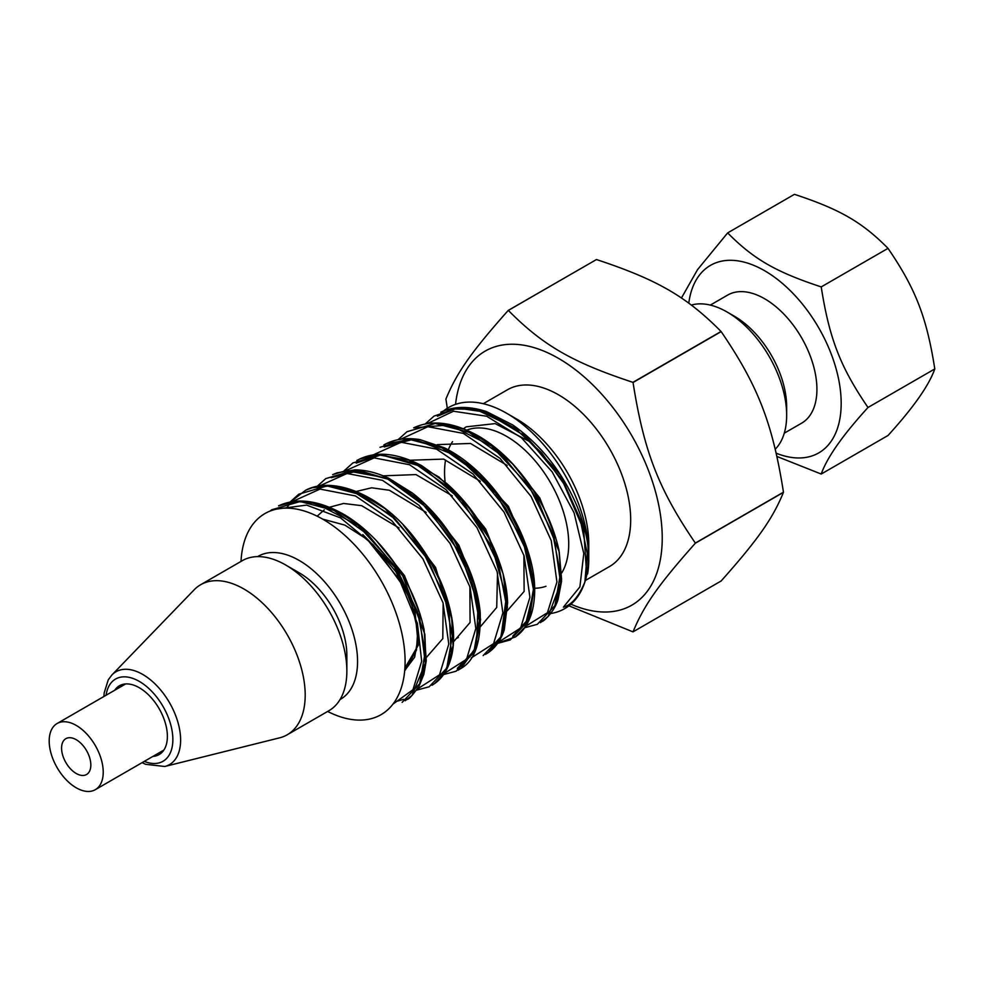 <?xml version="1.0" encoding="UTF-8"?>
<svg xmlns="http://www.w3.org/2000/svg" width="984" height="984" viewBox="0 0 984 984"><rect width="100%" height="100%" fill="white"/><g stroke="black" fill="none" stroke-linecap="round" stroke-linejoin="round"><path stroke-width="1.48" d="M114.747 690.239A39.729 22.939 60 0 1 117.477 687.139A39.729 22.939 60 0 1 119.433 685.762A39.729 22.939 60 0 1 158.092 706.918A39.729 22.939 60 0 1 161.118 753.191A39.729 22.939 60 0 1 159.162 754.568A39.729 22.939 60 0 1 152.938 756.401M346.86 671.051L346.86 655.332A67.367 38.893 -120 0 0 299.222 572.823L285.618 564.964A86.617 50.012 60 0 1 346.86 671.051A86.617 50.012 60 0 1 328.927 710.706L287.254 734.765A86.617 50.012 60 0 1 279.604 737.84L164.783 766.487A53.566 30.934 -120 0 0 170.306 704.114A53.566 30.934 -120 0 0 113.295 673.646A53.566 30.934 -120 0 0 111.93 674.938L108.252 679.846L104.181 692.921L103.923 696.487M111.93 674.938L194.143 589.822A86.617 50.012 60 0 1 196.37 587.743A86.617 50.012 60 0 1 200.638 584.73A86.617 50.012 60 0 1 287.254 634.741A86.617 50.012 60 0 1 287.254 734.765M200.638 584.73L242.31 560.671A86.617 50.012 60 0 1 285.618 564.964M867.999 407.487C840.361 367.007 829.352 338.644 821.222 286.91C775.687 271.892 753.683 259.186 727.656 232.9L794.457 194.328C839.979 209.358 861.996 222.064 888.023 248.349C915.661 288.829 926.657 317.192 934.8 368.926C928.957 385.482 913.361 407.659 888.023 435.481L821.222 474.042C827.064 457.486 842.661 435.297 867.999 407.487L934.8 368.926M776.979 456.49L821.222 474.042M727.656 232.9L697.558 269.616L681.432 298.054M821.222 286.91L888.023 248.349M688.788 303.17A108.277 62.509 60 0 1 767.791 272.642A108.277 62.509 60 0 1 841.062 398.372A108.277 62.509 60 0 1 776.228 453.218M784.273 433.181L801.603 423.182A73.948 42.693 -120 0 0 801.603 337.795A73.948 42.693 -120 0 0 727.643 295.089L710.325 305.089M775.269 449.171A84.341 48.696 -120 0 0 786.659 415.273L786.659 406.786A73.948 42.693 -120 0 0 734.371 316.221L727.028 311.977A84.341 48.696 -120 0 0 691.358 305.065M786.659 415.273A84.341 48.696 -120 0 0 727.028 311.977M90.835 765.035A20.689 11.943 60 0 1 86.555 774.506A20.689 11.943 60 0 1 65.867 762.563A20.689 11.943 60 0 1 65.867 738.664A20.689 11.943 60 0 1 81.807 744.211A20.689 11.943 60 0 1 90.835 765.035M103.222 772.182A38.191 22.054 -120 0 0 86.543 733.744A38.191 22.054 -120 0 0 57.109 723.511A38.191 22.054 -120 0 0 57.109 767.618A38.191 22.054 -120 0 0 95.313 789.672A38.191 22.054 -120 0 0 103.222 772.182M564.705 608.641A116.124 67.047 -120 0 0 588.764 555.48L588.764 544.004A102.065 58.929 -120 0 0 516.6 418.999L506.662 413.268A116.124 67.047 -120 0 0 448.593 407.511M588.764 555.48A116.124 67.047 -120 0 0 506.662 413.268A116.124 67.047 60 0 1 586.722 575.234L583.709 529.896L562.012 479.7L526.268 436.773L484.399 411.521L464.104 407.708L445.777 410.193L440.82 412.185C453.759 406.084 468.987 405.888 486.49 411.583L512.75 424.953C541.028 444.879 562.528 472.123 577.251 506.662C587.399 532.11 590.843 554.533 587.596 573.943M585.382 580.474L609.539 566.526A102.065 58.929 -120 0 0 630.683 519.798A102.065 58.929 -120 0 0 586.132 417.093A102.065 58.929 -120 0 0 507.486 389.75L483.316 403.698M570.917 604.188A146.678 84.685 -120 0 0 662.232 538.014A146.678 84.685 -120 0 0 564.73 362.173A146.678 84.685 -120 0 0 455.543 404.363M568.924 605.824L632.933 631.851A176.37 101.832 -120 0 0 633.044 631.839C643.893 605.455 658.567 584.582 695.344 543.217A176.37 101.832 -120 0 0 695.344 543.131A176.37 101.832 -120 0 0 695.344 543.057C658.567 489.171 643.893 451.361 633.044 382.493A176.37 101.832 -120 0 0 632.933 382.346C572.331 362.346 542.996 345.409 508.334 310.415A176.37 101.832 -120 0 0 508.224 310.427C471.434 351.792 456.773 372.665 445.924 399.049A176.37 101.832 -120 0 0 445.924 399.209L447.314 408.286M695.344 543.217L783.461 492.344C772.612 518.728 757.951 539.601 721.161 580.966L633.044 631.839M633.044 382.493L721.161 331.62C757.951 385.519 772.612 423.317 783.461 492.184L695.344 543.057M508.334 310.415L596.452 259.542C657.054 279.554 686.389 296.492 721.051 331.473L632.933 382.346M596.304 259.628L508.224 310.427M425.076 424.104L433.993 416.134L457.24 408.04L484.964 412.05L514.165 427.609L541.667 452.812L564.509 484.731L580.24 519.589L587.239 553.316L584.89 581.999C578.764 596.599 571.593 604.988 563.389 607.177L579.896 586.882L583.783 553.5L574.09 512.836L552.172 471.889L521.397 437.708L486.649 416.232L453.452 411.238L427.13 423.735M269.96 511.114L271.805 509.761L300.12 501.532L333.982 510.401L368.201 534.779L397.548 570.56L417.548 611.827L425.272 651.728L419.75 683.671L402.148 702.367M289.997 502.123L298.792 494.189L327.106 485.924L360.98 494.767L395.224 519.146L424.571 554.951L444.583 596.218L452.308 636.144L446.773 668.099L429.159 686.783L416.503 690.178M317.045 486.514L325.79 478.593L354.105 470.303L387.991 479.159L422.259 503.55L451.619 539.367L471.631 580.658L479.343 620.596L473.784 652.564L456.121 671.199L443.526 674.581M344.105 470.893L352.85 462.96L381.177 454.694L415.063 463.575L449.307 487.966L478.667 523.771L498.679 565.062L506.391 605L500.819 636.943L483.169 655.578M379.972 447.289L408.311 439.098L442.173 447.991L476.379 472.382L505.714 508.174L525.714 549.441L533.414 589.342L527.867 621.273L510.253 639.932L497.609 643.364M398.053 439.713L406.995 431.705L435.322 423.489L469.171 432.37L503.39 456.736L532.738 492.529L552.737 533.783L560.449 573.684L554.927 605.627L537.326 624.311L524.657 627.743M376.995 541.421L404.399 575.517L420.094 614.065M405.482 669.895L404.731 670.227M403.366 525.247L435.592 567.473L449.565 614.139M430.783 509.773L458.802 545.074L474.792 585.086M458.237 494.681L485.629 528.949L501.311 567.583M472.615 468.901L508.371 506.268L528.482 552.922M511.791 462.886L539.773 497.978L555.812 537.928M362.85 534.583L394.547 567.104L414.645 607.866L418.286 645.209L404.891 668.062M311.375 502.676L335.851 510.302L360.464 525.923L402.69 575.8L424.867 634.323L425.887 660.744L420.389 682.219M403.588 699.341L394.51 701.973M335.458 486.588L360.119 493.255L385.31 508.814L429.061 558.752L443.612 588.703L451.754 618.604L453.071 645.676L447.191 667.177M331.214 477.695L359.271 470.549L392.579 480.524L426.011 504.989L454.214 540.228L473.292 580.745L480.586 619.539L474.62 650.203L457.314 668.345M356.183 463.107L380.168 455.161L408.95 460.143L438.901 476.994L466.502 504.189L488.802 537.953L503.095 573.746L507.4 607.165L501.963 634.25M384.264 446.957L412.234 439.577L445.186 448.286L478.445 472.394L507.178 507.203L526.649 547.166L534.386 586.193L529.626 617.681L512.75 636.168M439.7 423.698L464.177 429.258L489.577 443.538L513.685 464.891L534.287 491.68L559.207 551.79L561.581 579.342L556.526 601.716M437.413 416.232L454.977 408.963L475.826 409.356L521.016 430.98L560.548 475.198L584.656 529.06C588.69 542.159 589.379 557.547 586.722 575.234A116.124 67.047 60 0 1 584.939 581.839M463.538 428.704L466.133 426.859L495.161 423.6L529.146 441.336L553.229 466.588M540.425 622.651L548.174 616.353L560.634 583.131L553.894 535.936L529.035 486.207L491.447 445.937L449.467 424.928L413.698 427.819C432.037 419.258 453.895 422.148 479.282 436.478C491.274 443.599 502.664 452.984 513.451 464.657C536.784 490.672 551.938 519.134 558.924 550.031L561.544 581.31L558.088 599.354C554.164 612.392 543.426 621.285 542.455 621.347M497.842 643.032L515.382 636.98L524.89 627.152L533.82 590.498L523.402 541.889L495.592 493.058L456.453 455.826L414.707 439.245L386.626 443.464L383.846 444.891M485.419 654.409L488.298 652.613L500.991 637.177L506.293 597.436L492.283 547.83L461.73 500.352L421.373 466.478L380.218 454.485L359.627 459.061L356.774 460.524M458.04 670.215L461.25 668.259L476.441 646.463L478.064 603.991L460.537 553.844L427.499 508.138L386.257 477.941L346.024 470.647L332.654 474.632L337.057 472.824L354.781 469.885C365.396 469.86 376.712 472.652 388.717 478.249L412.419 493.058C423.747 501.901 434.153 512.529 443.649 524.939C464.952 553.684 477.142 582.774 480.192 612.196C481.188 641.851 474.866 660.535 461.25 668.259M431.988 685.27L434.534 683.646L445.026 671.949L451.213 655.098L449.11 610.277L428.224 560.031L392.973 516.502L351.177 490.241L330.759 485.838L312.211 487.732L305.643 490.229L290.231 502.086M405.224 700.719L411.976 695.467L425.285 663.13L419.467 616.353L395.371 566.464L358.201 525.505L316.208 503.439L296.368 501.422L278.546 505.85C297.131 497.203 319.296 500.278 345.04 515.075C357.598 522.701 369.455 532.762 380.599 545.271C403.169 571.384 417.671 599.551 424.104 629.785L426.257 660.731L423.883 674.237L419.061 686.131C412.923 694.827 409 699.255 407.278 699.403M584.877 581.999A116.124 67.047 60 0 1 550.659 613.536M439.294 414.965A116.124 67.047 60 0 1 506.637 413.268M506.637 436.392A87.797 50.688 60 0 1 561.729 572.946A87.797 50.688 60 0 0 506.637 436.392A87.797 50.688 60 0 0 466.846 430.082A87.797 50.688 60 0 1 506.637 436.392M545.96 586.255A87.797 50.688 60 0 1 534.46 588.235M445.1 482.012A87.797 50.688 60 0 1 445.543 460.069M448.298 449.897A87.797 50.688 60 0 1 452.554 441.656M327.635 711.444A116.124 67.047 -120 0 0 405.101 661.519A116.124 67.047 -120 0 0 325.31 520.684A116.124 67.047 -120 0 0 241.018 561.421M340.058 699.526A82.508 47.638 -120 0 0 357.561 661.519A82.508 47.638 -120 0 0 321.276 578.198A82.508 47.638 -120 0 0 257.562 556.624M106.1 695.221A47.478 27.417 60 0 1 113.221 680.694A47.478 27.417 60 0 1 168.436 717.742A47.478 27.417 60 0 1 144.291 761.382M276.848 509.048L306.565 505.099L340.538 517.891L373.551 545.173L400.537 582.393L417.388 623.339L421.681 661.223L412.972 689.722L392.997 704.077M286.479 508.113L288.693 505.284M291.94 501.791L320.021 489.085L355.445 495.936L391.903 520.831L422.923 558.9L443.021 602.798L448.79 644.089L439.516 674.827L417.277 689.058M317.328 487.855L318.853 486.281M318.976 486.17L347.069 473.488L382.493 480.34L418.95 505.235L449.959 543.316L470.057 587.214L475.826 628.505L466.551 659.243L444.301 673.462M344.671 471.926L345.913 470.659M346.036 470.549L374.129 457.88L409.553 464.743L445.998 489.651L477.006 527.719L497.104 571.618L502.873 612.909L493.587 643.647L471.324 657.853M373.071 454.952L401.152 442.271L436.564 449.134L473.021 474.017L504.029 512.086L524.14 555.985L529.921 597.276L520.634 628.013L498.384 642.232M399.799 439.651L427.868 426.699L463.378 433.415L499.983 458.335L531.114 496.551L551.249 540.622L556.932 582.011L547.448 612.712L524.952 626.697M322.654 519.109L344.843 525.112L367.339 539.478L404.067 585.726L414.522 612.294L418.151 637.079L414.658 657.177L404.719 670.473M317.438 515.936L324.302 509.835M327.918 507.658L343.625 503.464L361.608 505.665L399.061 527.941M443.144 603.217L442.8 638.616L426.121 657.767M356.023 491.533L371.657 487.793L389.393 490.266L426.183 512.406M469.872 586.587L470.081 622.466L453.329 641.999M383.219 475.838L415.986 474.583L452.308 495.862M497.51 573.008L496.723 607.436L480.512 626.574M410.267 460.241L443.624 459.097L480.315 481.274M523.894 555.185L524.128 591.421L507.252 610.781M437.29 444.633L470.5 443.452L507.141 465.444M142.114 762.637L145.607 764.31L164.783 766.487M125.657 683.941L57.109 723.511M163.848 750.091L95.313 789.672M316.934 486.526L325.79 478.593M343.994 470.918L352.85 462.96M458.372 637.447L456.527 638.395M372.616 544.189L395.752 571.569L411.103 601.765L417.769 630.781L416.441 650.178L407.425 666.316L404.879 668.259M515.382 636.98L518.445 634.594C524.743 629.231 529.306 621.507 532.123 611.445C536.022 595.824 535.505 578.666 530.561 559.982C521.938 527.854 505.198 499.196 480.364 474.03C468.814 462.714 456.859 453.993 444.473 447.855L420.033 439.627C407.499 437.572 396.368 438.852 386.626 443.464M488.298 652.613C495.518 647.669 500.831 640.104 504.251 629.92L507.621 602.774C506.969 585.32 502.209 566.747 493.353 547.03C481.853 522.184 466.268 500.967 446.588 483.365L421.582 465.604C397.585 453.107 376.933 450.918 359.627 459.061M434.276 683.819C443.267 677.656 449.245 667.447 452.197 653.216C453.981 643.893 454.054 633.376 452.431 621.679C447.855 592.024 434.719 563.463 413.022 535.997C379.664 493.993 332.998 475.85 305.643 490.229"/></g></svg>
